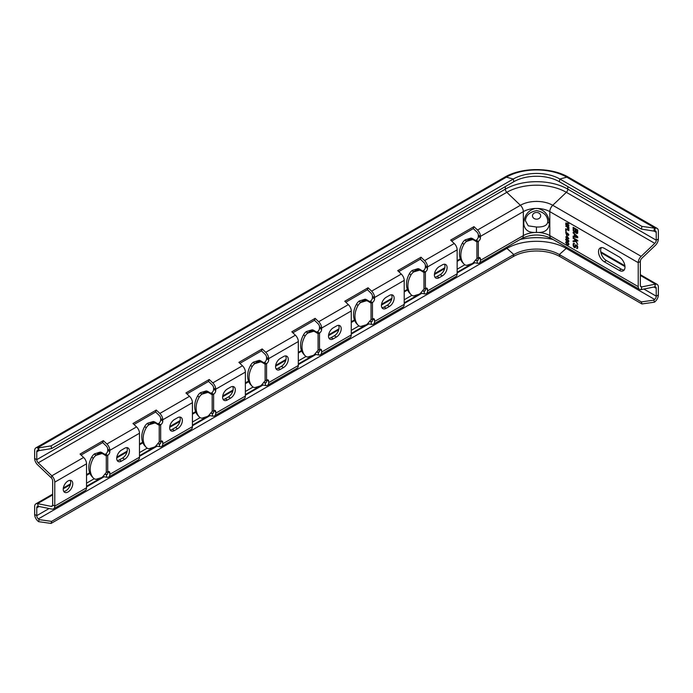 <?xml version="1.0" encoding="UTF-8"?>
<svg xmlns="http://www.w3.org/2000/svg" width="693" height="693" viewBox="0 0 693 693"><rect width="100%" height="100%" fill="white"/><g stroke="black" fill="none" stroke-linecap="round" stroke-linejoin="round"><path stroke-width="1.04" d="M39.12 519.611L51.611 521.387L51.065 523.432L38.574 521.656L39.12 519.611L38.34 518.918A2.997 1.732 60 0 1 36.764 515.653L36.764 507.804A2.997 1.732 60 0 1 37.387 506.436A2.997 1.732 60 0 1 38.228 506.323L51.845 509.078A5.994 3.456 -120 0 0 53.526 508.853A5.994 3.456 -120 0 0 54.773 506.115L54.773 482.146A5.994 3.456 -120 0 0 51.845 475.805L38.228 462.837A2.997 1.732 60 0 1 36.764 459.667L36.764 451.827A2.997 1.732 60 0 1 37.387 450.45A2.997 1.732 60 0 1 38.34 450.372L39.12 450.58L38.574 447.903L51.065 445.876L513.279 179.019A32.943 19.023 180 0 1 559.875 179.019L641.935 226.394L655.214 228.214L654.66 230.89L653.88 231.098L654.426 228.421M653.88 231.098L641.389 229.08L641.935 226.394M51.611 521.387L513.825 254.53A32.173 18.572 180 0 1 559.32 254.53L641.389 301.914L653.88 300.138L654.426 302.183L655.214 301.49A5.994 3.456 120 0 0 658.35 294.949L658.35 287.101A5.994 3.456 120 0 0 657.111 284.364A5.994 3.456 120 0 0 655.422 284.139L641.813 286.893A2.997 1.732 120 0 1 640.973 286.781A2.997 1.732 120 0 1 640.349 285.412L640.349 261.452A2.997 1.732 120 0 1 641.813 258.281L655.422 245.313A5.994 3.456 120 0 0 658.35 238.972L658.35 231.124A5.994 3.456 120 0 0 657.111 228.378A5.994 3.456 120 0 0 655.214 228.214L566.787 177.165L559.875 179.019L559.32 181.696L641.389 229.08M537.863 208.48C544.923 210.256 548.778 215.22 549.436 223.397C548.778 229.678 544.923 232.692 537.863 232.45L535.291 232.45C528.231 232.692 524.367 229.678 523.717 223.397C524.367 215.22 528.231 210.256 535.291 208.48L537.863 208.48A18.72 10.811 180 0 1 549.809 211.625A5.994 3.456 -60 0 1 552.737 205.284L641.155 256.332L654.772 243.364A2.997 1.732 120 0 0 656.236 240.194L656.236 232.346A2.997 1.732 120 0 0 655.613 230.977A2.997 1.732 120 0 0 654.66 230.89M38.574 521.656L37.786 520.963A5.994 3.456 60 0 1 34.65 514.431L34.65 506.583A5.994 3.456 60 0 1 35.889 503.837A5.994 3.456 60 0 1 37.578 503.62L51.187 506.375A2.997 1.732 -120 0 0 52.027 506.262A2.997 1.732 -120 0 0 52.651 504.894L52.651 480.925A2.997 1.732 -120 0 0 51.187 477.754L37.578 464.786A5.994 3.456 60 0 1 34.65 458.445L34.65 450.597A5.994 3.456 60 0 1 35.889 447.86A5.994 3.456 60 0 1 37.786 447.687L38.574 447.903M39.12 450.58L51.611 448.553L51.065 445.876M51.611 448.553L513.825 181.696A32.173 18.572 180 0 1 559.32 181.696M451.689 241.069L473.302 228.595L473.96 226.646L450.667 240.09L454.227 243.494A5.994 3.456 60 0 1 457.155 249.835L457.155 273.796A5.994 3.456 60 0 1 455.916 276.542L426.264 293.659A5.994 3.456 60 0 1 424.584 293.875L421.015 293.156L419.672 293.927M475.667 240.402A2.997 1.732 0 0 0 476.221 240.15A2.997 1.732 120 0 0 478.335 236.478L478.335 235.161A2.997 1.732 60 0 0 476.871 231.99L473.302 228.595M81.072 455.05L102.685 442.567L103.344 440.618L106.904 444.014A5.994 3.456 60 0 1 109.832 450.355L109.832 451.68A2.997 1.732 120 0 1 107.718 455.344A5.994 3.456 0 0 1 106.289 455.951L104.886 454.201A2.997 2.157 137.4 0 1 104.132 453.941L102.105 452.694A7.484 5.397 137.4 0 0 100.442 452.087A8.966 6.462 137.4 0 0 100.268 452.079L101.68 453.603A8.966 6.462 137.4 0 1 101.854 453.612A7.484 5.397 137.4 0 1 103.508 454.218L105.535 455.474A2.997 2.157 137.4 0 0 106.289 455.725M105.05 454.374A2.997 1.732 0 0 0 105.596 454.123A2.997 1.732 120 0 0 107.718 450.459L107.718 449.133A2.997 1.732 60 0 0 106.254 445.963L102.685 442.567M134.018 424.48L155.63 411.997L156.289 410.048L159.849 413.444A5.994 3.456 60 0 1 162.777 419.793L162.777 421.11A2.997 1.732 120 0 1 160.663 424.774A5.994 3.456 0 0 1 159.234 425.389L157.831 423.631A2.997 2.157 137.4 0 1 157.077 423.38L155.05 422.124A7.484 5.397 137.4 0 0 153.396 421.517A8.966 6.462 137.4 0 0 153.214 421.509L154.626 423.033A8.966 6.462 137.4 0 1 154.799 423.042A7.484 5.397 137.4 0 1 156.462 423.648L158.48 424.904A2.997 2.157 137.4 0 0 159.234 425.156M157.995 423.804A2.997 1.732 0 0 0 158.541 423.553A2.997 1.732 120 0 0 160.663 419.889L160.663 418.563A2.997 1.732 60 0 0 159.199 415.393L155.63 411.997M186.963 393.91L208.576 381.427L209.234 379.487L212.794 382.882A5.994 3.456 60 0 1 215.722 389.223L215.722 390.54A2.997 1.732 120 0 1 213.609 394.213A5.994 3.456 0 0 1 212.179 394.819L210.776 393.061A2.997 2.157 137.4 0 1 210.022 392.81L207.995 391.554A7.484 5.397 137.4 0 0 206.341 390.947A8.966 6.462 137.4 0 0 206.167 390.939L207.571 392.472A8.966 6.462 137.4 0 1 207.744 392.472A7.484 5.397 137.4 0 1 209.407 393.087L211.426 394.334A2.997 2.157 137.4 0 0 212.179 394.594M210.941 393.243A2.997 1.732 0 0 0 211.486 392.992A2.997 1.732 120 0 0 213.609 389.319L213.609 388.002A2.997 1.732 60 0 0 212.145 384.832L208.576 381.427M239.908 363.34L261.521 350.866L262.179 348.917L265.74 352.313A5.994 3.456 60 0 1 268.667 358.653L268.667 359.97A2.997 1.732 120 0 1 266.554 363.643A5.994 3.456 0 0 1 265.124 364.249L263.721 362.5A2.997 2.157 137.4 0 1 262.968 362.24L260.94 360.992A7.484 5.397 137.4 0 0 259.286 360.377A8.966 6.462 137.4 0 0 259.113 360.377L260.516 361.902A8.966 6.462 137.4 0 1 260.689 361.911A7.484 5.397 137.4 0 1 262.352 362.517L264.371 363.764A2.997 2.157 137.4 0 0 265.124 364.024M263.886 362.673A2.997 1.732 0 0 0 264.431 362.422A2.997 1.732 120 0 0 266.554 358.749L266.554 357.432A2.997 1.732 60 0 0 265.09 354.262L261.521 350.866M292.853 332.779L314.466 320.296L315.124 318.347L318.685 321.743A5.994 3.456 60 0 1 321.613 328.084L321.613 329.409A2.997 1.732 120 0 1 319.499 333.073A5.994 3.456 0 0 1 318.078 333.679L316.666 331.93A2.997 2.157 137.4 0 1 315.913 331.67L313.886 330.422A7.484 5.397 137.4 0 0 312.231 329.816A8.966 6.462 137.4 0 0 312.058 329.807L313.461 331.332A8.966 6.462 137.4 0 1 313.634 331.341A7.484 5.397 137.4 0 1 315.298 331.947L317.316 333.194A2.997 2.157 137.4 0 0 318.078 333.454M316.831 332.103A2.997 1.732 0 0 0 317.377 331.852A2.997 1.732 120 0 0 319.499 328.187L319.499 326.862A2.997 1.732 60 0 0 318.035 323.692L314.466 320.296M345.798 302.209L367.411 289.726L368.07 287.777L371.639 291.173A5.994 3.456 60 0 1 374.558 297.514L374.558 298.839A2.997 1.732 120 0 1 372.444 302.503A5.994 3.456 0 0 1 371.024 303.118L369.612 301.36A2.997 2.157 137.4 0 1 368.858 301.1L366.831 299.852A7.484 5.397 137.4 0 0 365.176 299.246A8.966 6.462 137.4 0 0 365.003 299.237L366.406 300.762A8.966 6.462 137.4 0 1 366.58 300.771A7.484 5.397 137.4 0 1 368.243 301.377L370.261 302.633A2.997 2.157 137.4 0 0 371.024 302.884M369.776 301.533A2.997 1.732 0 0 0 370.322 301.282A2.997 1.732 120 0 0 372.444 297.618L372.444 296.292A2.997 1.732 60 0 0 370.98 293.122L367.411 289.726M398.744 271.639L420.356 259.156L421.015 257.207L424.584 260.611A5.994 3.456 60 0 1 427.503 266.952L427.503 268.269A2.997 1.732 120 0 1 425.389 271.942A5.994 3.456 0 0 1 423.969 272.548L422.557 270.79A2.997 2.157 137.4 0 1 421.803 270.539L419.776 269.282A7.484 5.397 137.4 0 0 418.122 268.676A8.966 6.462 137.4 0 0 417.948 268.667L419.352 270.201A8.966 6.462 137.4 0 1 419.525 270.201A7.484 5.397 137.4 0 1 421.188 270.816L423.206 272.063A2.997 2.157 137.4 0 0 423.969 272.323M422.721 270.963A2.997 1.732 0 0 0 423.267 270.72A2.997 1.732 120 0 0 425.389 267.048L425.389 265.731A2.997 1.732 60 0 0 423.925 262.56L420.356 259.156M371.639 291.173L401.282 274.056L397.721 270.66L421.015 257.207M401.282 274.056A5.994 3.456 60 0 1 404.21 280.396L404.21 304.366A5.994 3.456 60 0 1 402.971 307.112L373.319 324.229A5.994 3.456 60 0 1 371.639 324.445L368.07 323.726L366.727 324.497M318.685 321.743L348.336 304.625L344.776 301.23L368.07 287.777M348.336 304.625A5.994 3.456 60 0 1 351.264 310.966L351.264 334.936A5.994 3.456 60 0 1 350.026 337.673L320.374 354.79A5.994 3.456 60 0 1 318.685 355.015L315.124 354.288L313.782 355.067M265.74 352.313L295.391 335.195L291.822 331.8L315.124 318.347M295.391 335.195A5.994 3.456 60 0 1 298.319 341.536L298.319 365.497A5.994 3.456 60 0 1 297.08 368.243L267.429 385.36A5.994 3.456 60 0 1 265.74 385.577L262.179 384.858L260.837 385.629M212.794 382.882L242.446 365.765L238.877 362.361L262.179 348.917M242.446 365.765A5.994 3.456 60 0 1 245.374 372.106L245.374 396.067A5.994 3.456 60 0 1 244.135 398.813L214.483 415.93A5.994 3.456 60 0 1 212.794 416.146L209.234 415.428L207.891 416.198M159.849 413.444L189.501 396.327L185.932 392.931L209.234 379.487M189.501 396.327A5.994 3.456 60 0 1 192.429 402.668L192.429 426.637A5.994 3.456 60 0 1 191.19 429.383L161.538 446.5A5.994 3.456 60 0 1 159.849 446.716L156.289 445.997L154.946 446.768M106.904 444.014L136.556 426.897L132.987 423.501L156.289 410.048M136.556 426.897A5.994 3.456 60 0 1 139.484 433.238L139.484 457.207A5.994 3.456 60 0 1 138.245 459.944L108.593 477.061A5.994 3.456 60 0 1 106.904 477.286L103.344 476.567L102.001 477.338M51.187 477.754L51.845 475.805L83.61 457.467L80.041 454.071L103.344 440.618M83.61 457.467A5.994 3.456 60 0 1 86.538 463.808L86.538 487.777A5.994 3.456 60 0 1 85.3 490.514L53.526 508.853M478.335 235.161L480.448 236.382A5.994 3.456 60 0 0 477.529 230.041L473.96 226.646M267.429 385.36A5.994 3.456 60 0 0 268.667 382.623L268.667 381.297A2.997 1.732 120 0 0 268.052 379.929A2.997 1.732 120 0 0 266.554 380.076L266.554 363.643L264.431 362.422M280.319 369.412A6.739 3.889 120 0 1 276.949 369.75A6.739 3.889 120 0 1 275.918 364.345A6.739 3.889 120 0 1 280.319 358.411L283.498 356.574A6.739 3.889 120 0 1 286.867 356.245A6.739 3.889 120 0 1 287.898 361.642A6.739 3.889 120 0 1 283.498 367.576L280.319 369.412L278.196 368.191L281.375 366.354A6.739 3.889 120 0 0 285.637 355.925M108.593 477.061A5.994 3.456 60 0 0 109.832 474.324L109.832 472.998A2.997 1.732 120 0 0 109.217 471.63A2.997 1.732 120 0 0 107.718 471.777L107.718 455.344L105.596 454.123M121.483 461.114A6.739 3.889 120 0 1 118.113 461.451A6.739 3.889 120 0 1 117.082 456.055A6.739 3.889 120 0 1 121.483 450.112L124.653 448.276A6.739 3.889 120 0 1 128.023 447.947A6.739 3.889 120 0 1 129.063 453.343A6.739 3.889 120 0 1 124.653 459.286L121.483 461.114L119.361 459.892L122.54 458.064A6.739 3.889 120 0 0 126.802 447.626M68.009 480.985A6.739 3.889 120 0 0 63.6 486.928A6.739 3.889 120 0 0 64.64 492.325A6.739 3.889 120 0 0 68.009 491.987A6.739 3.889 120 0 0 72.41 486.053A6.739 3.889 120 0 0 71.379 480.656A6.739 3.889 120 0 0 68.009 480.985M161.538 446.5A5.994 3.456 60 0 0 162.777 443.754L162.777 442.437A2.997 1.732 120 0 0 162.162 441.06A2.997 1.732 120 0 0 160.663 441.207L160.663 424.774L158.541 423.553M174.428 430.552A6.739 3.889 120 0 1 171.058 430.881A6.739 3.889 120 0 1 170.028 425.485A6.739 3.889 120 0 1 174.428 419.542L177.607 417.714A6.739 3.889 120 0 1 180.977 417.377A6.739 3.889 120 0 1 182.008 422.773A6.739 3.889 120 0 1 177.607 428.716L174.428 430.552L172.306 429.331L175.485 427.494A6.739 3.889 120 0 0 179.747 417.065M320.374 354.79A5.994 3.456 60 0 0 321.613 352.053L321.613 350.727A2.997 1.732 120 0 0 320.998 349.359A2.997 1.732 120 0 0 319.499 349.506L319.499 333.073L317.377 331.852M333.264 338.842A6.739 3.889 120 0 1 329.894 339.18A6.739 3.889 120 0 1 328.863 333.783A6.739 3.889 120 0 1 333.264 327.841L336.443 326.005A6.739 3.889 120 0 1 339.813 325.675A6.739 3.889 120 0 1 340.843 331.072A6.739 3.889 120 0 1 336.443 337.015L333.264 338.842L331.15 337.621L334.321 335.793A6.739 3.889 120 0 0 338.582 325.355M426.264 293.659A5.994 3.456 60 0 0 427.503 290.913L427.503 289.596A2.997 1.732 120 0 0 426.888 288.219A2.997 1.732 120 0 0 425.389 288.375L425.389 271.942L423.267 270.72M439.154 277.711A6.739 3.889 120 0 1 435.784 278.04A6.739 3.889 120 0 1 434.754 272.644A6.739 3.889 120 0 1 439.154 266.701L442.333 264.873A6.739 3.889 120 0 1 445.703 264.535A6.739 3.889 120 0 1 446.734 269.941A6.739 3.889 120 0 1 442.333 275.875L439.154 277.711L437.04 276.49L440.211 274.653A6.739 3.889 120 0 0 444.473 264.224M373.319 324.229A5.994 3.456 60 0 0 374.558 321.483L374.558 320.166A2.997 1.732 120 0 0 373.943 318.789A2.997 1.732 120 0 0 372.444 318.936L372.444 302.503L370.322 301.282M386.209 308.281A6.739 3.889 120 0 1 382.839 308.61A6.739 3.889 120 0 1 381.808 303.213A6.739 3.889 120 0 1 386.209 297.271L389.388 295.443A6.739 3.889 120 0 1 392.758 295.105A6.739 3.889 120 0 1 393.789 300.502A6.739 3.889 120 0 1 389.388 306.445L386.209 308.281L384.095 307.051L387.266 305.223A6.739 3.889 120 0 0 391.528 294.794M214.483 415.93A5.994 3.456 60 0 0 215.722 413.184L215.722 411.867A2.997 1.732 120 0 0 215.107 410.499A2.997 1.732 120 0 0 213.609 410.646L213.609 394.213L211.486 392.992M227.373 399.982A6.739 3.889 120 0 1 224.004 400.311A6.739 3.889 120 0 1 222.973 394.915A6.739 3.889 120 0 1 227.373 388.981L230.552 387.144A6.739 3.889 120 0 1 233.922 386.807A6.739 3.889 120 0 1 234.953 392.212A6.739 3.889 120 0 1 230.552 398.146L227.373 399.982L225.251 398.761L228.43 396.924A6.739 3.889 120 0 0 232.692 386.495M462.647 262.621A7.484 5.397 137.4 0 1 462.543 262.508A7.484 5.397 137.4 0 1 462.448 262.396A22.462 16.19 -42.6 0 1 462.448 242.957A7.484 5.397 137.4 0 1 465.038 239.96A8.966 6.462 137.4 0 1 465.211 239.847L466.614 241.372A8.966 6.462 137.4 0 0 466.441 241.485A7.484 5.397 137.4 0 0 463.851 244.482A22.462 16.19 137.4 0 0 463.851 263.929A7.484 5.397 137.4 0 0 463.946 264.033A7.484 5.397 137.4 0 0 466.441 265.332A8.966 6.462 137.4 0 0 466.614 265.341L472.297 263.591A8.966 6.462 137.4 0 0 472.47 263.479A7.484 5.397 137.4 0 0 474.133 261.85L476.152 259.364A2.997 2.157 137.4 0 1 476.914 258.636L476.914 241.978A5.994 3.456 0 0 0 478.335 241.372A2.997 1.732 120 0 0 480.448 237.699L480.448 236.382L523.336 211.625A18.72 10.811 180 0 1 535.291 208.48M476.914 258.411A5.994 3.456 0 0 0 478.335 257.805L478.335 259.121A2.997 1.732 60 0 1 477.711 260.499A2.997 1.732 60 0 1 476.871 260.603L477.529 263.305A5.994 3.456 60 0 0 479.209 263.089A5.994 3.456 60 0 0 480.448 260.351L480.448 259.026A2.997 1.732 120 0 0 479.833 257.657A2.997 1.732 120 0 0 478.335 257.805L478.335 241.372L476.221 240.15M63.747 491.415A6.739 3.889 120 0 0 65.887 490.765A6.739 3.889 120 0 0 70.149 480.336M104.764 474.281L106.254 474.584A2.997 1.732 60 0 0 107.094 474.471A2.997 1.732 60 0 0 107.718 473.102L107.718 471.777L109.832 472.998M117.221 460.542A6.739 3.889 120 0 0 119.361 459.892M157.709 443.711L159.199 444.014A2.997 1.732 60 0 0 160.04 443.901A2.997 1.732 60 0 0 160.663 442.532L160.663 441.207L162.777 442.437M170.166 429.972A6.739 3.889 120 0 0 172.306 429.331M210.663 413.149L212.145 413.444A2.997 1.732 60 0 0 212.985 413.331A2.997 1.732 60 0 0 213.609 411.963L213.609 410.646L215.722 411.867M223.111 399.411A6.739 3.889 120 0 0 225.251 398.761M263.609 382.579L265.09 382.874A2.997 1.732 60 0 0 265.93 382.77A2.997 1.732 60 0 0 266.554 381.393L266.554 380.076L268.667 381.297M276.057 368.841A6.739 3.889 120 0 0 278.196 368.191M316.554 352.009L318.035 352.313A2.997 1.732 60 0 0 318.875 352.2A2.997 1.732 60 0 0 319.499 350.831L319.499 349.506L321.613 350.727M329.002 338.271A6.739 3.889 120 0 0 331.15 337.621M369.499 321.439L370.98 321.743A2.997 1.732 60 0 0 371.82 321.63A2.997 1.732 60 0 0 372.444 320.261L372.444 318.936L374.558 320.166M381.956 307.701A6.739 3.889 120 0 0 384.095 307.051M422.444 290.869L423.925 291.173A2.997 1.732 60 0 0 424.766 291.06A2.997 1.732 60 0 0 425.389 289.691L425.389 288.375L427.503 289.596M434.901 277.139A6.739 3.889 120 0 0 437.04 276.49M457.155 269.205L464.856 264.761M404.21 299.774L411.911 295.331M351.264 330.344L358.957 325.901M298.319 360.914L306.011 356.471M245.374 391.476L253.066 387.041M192.429 422.046L200.121 417.602M139.484 452.616L147.176 448.172M86.538 483.186L94.231 478.742M478.231 259.823L476.871 260.603L475.389 260.308M473.856 262.171L472.626 263.357M457.155 272.288L469.014 265.445M477.529 263.305L473.96 262.586M601.429 247.583A8.238 4.756 -120 0 0 601.42 254.314A8.238 4.756 -120 0 0 606.462 260.594L621.292 269.153A8.238 4.756 -120 0 0 624.211 269.932M479.209 263.089L522.098 238.331C531.748 233.896 541.398 233.896 551.056 238.331A5.994 3.456 -60 0 1 549.809 235.585L638.227 286.633L638.227 262.673A5.994 3.456 120 0 1 641.155 256.332M638.227 286.633A5.994 3.456 120 0 0 639.474 289.379A5.994 3.456 120 0 0 641.155 289.596L654.772 286.85A2.997 1.732 120 0 1 655.613 286.954A2.997 1.732 120 0 1 656.236 288.323L656.236 296.171A2.997 1.732 120 0 1 654.66 299.445L653.88 300.138M86.538 486.261L98.389 479.417M139.484 455.699L151.334 448.856M192.429 425.13L204.279 418.286M245.374 394.56L257.224 387.716M298.319 363.99L310.169 357.146M351.264 333.428L363.123 326.585M404.21 302.858L416.069 296.015M567.524 239.57L568.468 240.67L568.329 241.485L566.103 239.986L566.233 239.172L567.784 239.423M568.468 244.386L566.64 243.806L566.233 242.204L567.922 242.896L568.468 244.386L568.858 244.161M567.047 237.301L567.047 236.131L568.329 238.046L567.047 237.301M575.788 229.522L577.174 230.319L577.174 232.45L576.377 232.666L575.788 229.522L577.702 230.015L577.174 230.319M574.895 231.696L573.804 230.838L573.7 228.318L575.19 229.175L574.895 231.696M574.696 234.494L577.373 237.049L574.696 236.512L575.095 234.26M604.348 248.363L619.17 256.921A8.238 4.756 -120 0 1 624.549 264.18A8.238 4.756 -120 0 1 623.284 270.781A8.238 4.756 -120 0 1 619.17 270.374L604.348 261.815A8.238 4.756 -120 0 1 598.969 254.556A8.238 4.756 -120 0 1 600.225 247.955A8.238 4.756 -120 0 1 604.348 248.363M565.696 222.973L568.26 225.008L565.696 224.073L565.696 224.627L568.875 227.009L566.441 224.775L568.875 225.632L566.441 223.129L568.875 223.709L566.649 223.007M565.696 226.135L567.186 226.992L567.584 229.019L567.584 227.235L568.468 227.737L568.875 230.033L568.875 227.555L566.051 225.935M568.875 230.587L565.696 228.751L565.696 231.228L566.103 231.462L566.103 229.4L568.875 230.587M568.875 234.71L567.584 233.143L566.51 234.381L566.103 232.978L566.571 232.285L565.765 232.432L566.441 234.754L567.316 234.849L567.723 233.636L568.468 234.477L568.13 235.525L568.875 234.71M568.875 238.773L566.64 235.421L566.64 237.067L565.696 236.937L566.64 238.167L567.047 238.401L567.047 237.716L568.875 238.773M567.584 239.267L566.172 238.721L565.765 239.865L566.64 241.129L568.399 241.935L568.806 240.792L567.584 239.267M565.696 242.437L566.64 244.153L568.598 244.872L568.806 243.823L567.922 242.559L566.172 241.744L565.696 242.437L566.831 241.892M575.389 232.32L576.68 233.506L577.667 233.186L577.763 229.989L573.111 227.304L573.206 230.613L574.194 232.077L575.389 232.32M573.111 236.833L577.763 237.725L577.763 236.833L573.111 232.346L574.298 234.156L574.298 236.4L573.111 236.157L573.111 236.833L573.639 236.261M573.111 237.725L575.389 240.497L573.111 240.869L573.111 241.762L575.883 241.346L577.763 244.456L575.485 239.769L577.763 241.086L577.763 240.419L573.111 237.725M576.871 247.86L576.974 248.588L577.763 247.704L577.07 245.4L575.485 244.932L574.592 246.994L573.7 245.469L574.393 243.399L573.501 243.338L573.111 245.123L573.804 246.985L575.086 247.73L576.377 245.556L577.174 246.795L576.871 247.86M565.765 239.042L566.831 238.86M568.329 241.485L568.858 241.181M568.347 224.956L568.875 225.138M566.224 224.263L566.666 224.645M568.658 234.91L568.329 235.568M566.441 234.754L567.454 234.65M566.276 232.198L566.224 232.709M567.524 234.095L566.909 234.477M567.186 233.463L567.68 233.177L567.645 233.714M568.26 241.493L568.806 241.623M568.26 244.516L568.806 244.646M565.765 242.065L566.224 242.134M568.858 244.205L568.329 244.508M566.441 224.775L566.9 224.515M565.696 224.627L566.224 224.315M568.13 235.525L568.658 235.213M568.399 235.057L568.875 234.788M566.779 234.944L567.307 234.641M565.696 232.744L566.224 232.432M567.047 234.347L567.524 234.069M567.117 234.113L567.55 233.862M567.117 233.697L567.645 233.394M568.13 241.918L568.658 241.614M567.922 241.866L568.459 241.562M565.696 239.414L566.224 239.102M568.13 244.941L568.658 244.638M567.922 244.898L568.459 244.586M577.07 232.727L577.702 232.146L577.702 230.015M577.174 232.45L577.702 232.146M575.562 232.112L574.566 231.618M573.7 230.093L573.639 227.607M577.615 233.238L576.611 232.787M575.086 231.583L575.718 231.003L575.718 228.872L573.7 228.318M577.763 237.318L573.639 236.521M575.623 239.691L573.639 238.037M577.763 240.48L576.013 239.466L575.485 239.769M576.264 241.06L573.639 241.459L573.639 240.783M577.615 248.25L577.208 247.67M577.07 247.748L577.702 246.812M575.536 247.418L574.601 246.994M573.7 245.227L573.821 243.304M574.895 246.942L575.952 244.733M574.991 232.424L575.519 232.12M574.696 232.363L575.225 232.06M574.194 232.077L574.731 231.774M573.899 231.8L574.384 231.514M573.206 230.613L573.7 230.327M573.111 229.989L573.639 229.686M576.974 233.567L577.503 233.264M576.68 233.506L577.208 233.203M576.281 233.281L576.81 232.978M575.978 232.995L576.463 232.718M575.19 231.306L575.718 231.003M575.19 229.175L575.718 228.872M574.298 234.156L574.731 233.905M573.111 233.021L573.544 232.77M573.111 238.401L573.639 238.097M574.696 239.319L575.225 239.007M573.111 241.762L573.639 241.459M576.68 248.527L577.208 248.224M577.174 247.47L577.702 247.167M577.174 246.795L577.633 246.535M577.07 246.405L577.503 246.162M576.576 245.669L577.061 245.391M574.696 247.722L575.225 247.418M574.194 247.436L574.731 247.132M573.406 246.301L573.839 246.058M573.206 245.738L573.7 245.452M573.111 245.123L573.639 244.82M573.111 244.231L573.639 243.919M573.206 243.728L573.735 243.416M575.086 246.717L575.623 246.413M575.19 246.327L575.718 246.024M575.19 245.651L575.718 245.348M575.285 245.261L575.814 244.958M576.974 248.588L577.503 248.285M51.065 523.432L513.279 256.575A32.943 19.023 180 0 1 559.875 256.575L641.935 303.958L654.426 302.183M641.389 301.914L641.935 303.958M476.914 241.978L475.502 240.228A2.997 2.157 137.4 0 1 474.748 239.969L472.73 238.721A7.484 5.397 137.4 0 0 471.067 238.106A8.966 6.462 137.4 0 0 470.894 238.106L472.297 239.631A8.966 6.462 137.4 0 1 472.47 239.639A7.484 5.397 137.4 0 1 474.133 240.246L476.152 241.493A2.997 2.157 137.4 0 0 476.914 241.753M471.067 238.106L472.47 239.639M465.211 239.847L470.894 238.106M466.614 241.372C468.451 239.501 470.348 238.92 472.297 239.631L466.614 241.372M465.038 239.96L466.441 241.485M472.297 263.591L466.614 265.341M547.773 220.669L547.799 221.318C547.626 225.312 543.84 227.209 536.46 227.018L528.257 225.849L525.381 220.677M547.773 220.712L547.782 220.764C547.149 215.28 543.425 211.902 536.59 210.62C529.66 211.98 525.918 215.358 525.372 220.764M409.702 293.182A7.484 5.397 137.4 0 1 409.598 293.078A7.484 5.397 137.4 0 1 409.502 292.966A22.462 16.19 -42.6 0 1 409.502 273.527A7.484 5.397 137.4 0 1 412.092 270.53A8.966 6.462 137.4 0 1 412.266 270.417L413.669 271.942A8.966 6.462 137.4 0 0 413.496 272.054A7.484 5.397 137.4 0 0 410.906 275.052A22.462 16.19 137.4 0 0 410.906 294.49A7.484 5.397 137.4 0 0 411.001 294.603A7.484 5.397 137.4 0 0 413.496 295.902A8.966 6.462 137.4 0 0 413.669 295.902L419.352 294.161A8.966 6.462 137.4 0 0 419.525 294.049A7.484 5.397 137.4 0 0 421.188 292.42L423.206 289.925A2.997 2.157 137.4 0 1 423.969 289.206L423.969 288.981A5.994 3.456 0 0 0 425.389 288.375M419.352 294.161L413.669 295.902M412.092 270.53L413.496 272.054M412.266 270.417L417.948 268.667M413.669 271.942C415.505 270.071 417.403 269.482 419.352 270.201L413.669 271.942M418.122 268.676L419.525 270.201M356.756 323.752A7.484 5.397 137.4 0 1 356.652 323.648A7.484 5.397 137.4 0 1 356.557 323.536A22.462 16.19 -42.6 0 1 356.557 304.097A7.484 5.397 137.4 0 1 359.147 301.1A8.966 6.462 137.4 0 1 359.32 300.979L360.724 302.512A8.966 6.462 137.4 0 0 360.551 302.624A7.484 5.397 137.4 0 0 357.96 305.622A22.462 16.19 137.4 0 0 357.96 325.06A7.484 5.397 137.4 0 0 358.056 325.173A7.484 5.397 137.4 0 0 360.551 326.464A8.966 6.462 137.4 0 0 360.724 326.472L366.406 324.731A8.966 6.462 137.4 0 0 366.58 324.619A7.484 5.397 137.4 0 0 368.243 322.99L370.261 320.495A2.997 2.157 137.4 0 1 371.024 319.776L371.024 319.551A5.994 3.456 0 0 0 372.444 318.936M366.406 324.731L360.724 326.472M359.147 301.1L360.551 302.624M359.32 300.979L365.003 299.237M360.724 302.512C362.56 300.632 364.457 300.052 366.406 300.762L360.724 302.512M365.176 299.246L366.58 300.771M303.811 354.322A7.484 5.397 137.4 0 1 303.707 354.21A7.484 5.397 137.4 0 1 303.612 354.106A22.462 16.19 -42.6 0 1 303.612 334.658A7.484 5.397 137.4 0 1 306.202 331.661A8.966 6.462 137.4 0 1 306.375 331.549L307.779 333.073A8.966 6.462 137.4 0 0 307.605 333.194A7.484 5.397 137.4 0 0 305.015 336.192A22.462 16.19 137.4 0 0 305.015 355.63A7.484 5.397 137.4 0 0 305.111 355.743A7.484 5.397 137.4 0 0 307.605 357.034A8.966 6.462 137.4 0 0 307.779 357.042L313.461 355.301A8.966 6.462 137.4 0 0 313.634 355.18A7.484 5.397 137.4 0 0 315.298 353.56L317.316 351.065A2.997 2.157 137.4 0 1 318.078 350.346L318.078 350.112A5.994 3.456 0 0 0 319.499 349.506M313.461 355.301L307.779 357.042M306.202 331.661L307.605 333.194M306.375 331.549L312.058 329.807M307.779 333.073C309.615 331.202 311.512 330.622 313.461 331.332L307.779 333.073M312.231 329.816L313.634 331.341M250.866 384.892A7.484 5.397 137.4 0 1 250.762 384.78A7.484 5.397 137.4 0 1 250.658 384.667A22.462 16.19 -42.6 0 1 250.658 365.228A7.484 5.397 137.4 0 1 253.257 362.231A8.966 6.462 137.4 0 1 253.43 362.118L254.833 363.643A8.966 6.462 137.4 0 0 254.66 363.756A7.484 5.397 137.4 0 0 252.07 366.753A22.462 16.19 137.4 0 0 252.07 386.2A7.484 5.397 137.4 0 0 252.165 386.304A7.484 5.397 137.4 0 0 254.66 387.604A8.966 6.462 137.4 0 0 254.833 387.612L260.516 385.862A8.966 6.462 137.4 0 0 260.689 385.75A7.484 5.397 137.4 0 0 262.352 384.121L264.371 381.635A2.997 2.157 137.4 0 1 265.124 380.907L265.124 380.682A5.994 3.456 0 0 0 266.554 380.076M260.516 385.862L254.833 387.612M253.257 362.231L254.66 363.756M253.43 362.118L259.113 360.377M254.833 363.643C256.67 361.772 258.567 361.192 260.516 361.902L254.833 363.643M259.286 360.377L260.689 361.911M197.921 415.454A7.484 5.397 137.4 0 1 197.817 415.35A7.484 5.397 137.4 0 1 197.713 415.237A22.462 16.19 -42.6 0 1 197.713 395.798A7.484 5.397 137.4 0 1 200.312 392.801A8.966 6.462 137.4 0 1 200.485 392.688L201.888 394.213A8.966 6.462 137.4 0 0 201.715 394.326A7.484 5.397 137.4 0 0 199.125 397.323A22.462 16.19 137.4 0 0 199.125 416.762A7.484 5.397 137.4 0 0 199.22 416.874A7.484 5.397 137.4 0 0 201.715 418.174A8.966 6.462 137.4 0 0 201.888 418.182L207.571 416.432A8.966 6.462 137.4 0 0 207.744 416.32A7.484 5.397 137.4 0 0 209.407 414.691L211.426 412.196A2.997 2.157 137.4 0 1 212.179 411.477L212.179 411.252A5.994 3.456 0 0 0 213.609 410.646M207.571 416.432L201.888 418.182M200.312 392.801L201.715 394.326M200.485 392.688L206.167 390.939M201.888 394.213C203.725 392.342 205.622 391.762 207.571 392.472L201.888 394.213M206.341 390.947L207.744 392.472M144.976 446.023A7.484 5.397 137.4 0 1 144.872 445.92A7.484 5.397 137.4 0 1 144.768 445.807A22.462 16.19 -42.6 0 1 144.768 426.368A7.484 5.397 137.4 0 1 147.366 423.371A8.966 6.462 137.4 0 1 147.54 423.25L148.943 424.783A8.966 6.462 137.4 0 0 148.77 424.896A7.484 5.397 137.4 0 0 146.18 427.893A22.462 16.19 137.4 0 0 146.18 447.331A7.484 5.397 137.4 0 0 146.275 447.444A7.484 5.397 137.4 0 0 148.77 448.735A8.966 6.462 137.4 0 0 148.943 448.743L154.626 447.002A8.966 6.462 137.4 0 0 154.799 446.89A7.484 5.397 137.4 0 0 156.462 445.261L158.48 442.766A2.997 2.157 137.4 0 1 159.234 442.047L159.234 441.822A5.994 3.456 0 0 0 160.663 441.207M154.626 447.002L148.943 448.743M147.366 423.371L148.77 424.896M147.54 423.25L153.214 421.509M148.943 424.783C150.779 422.903 152.677 422.323 154.626 423.033L148.943 424.783M153.396 421.517L154.799 423.042M92.03 476.593A7.484 5.397 137.4 0 1 91.926 476.481A7.484 5.397 137.4 0 1 91.822 476.377A22.462 16.19 -42.6 0 1 91.822 456.93A7.484 5.397 137.4 0 1 94.413 453.932A8.966 6.462 137.4 0 1 94.594 453.82L95.998 455.344A8.966 6.462 137.4 0 0 95.825 455.466A7.484 5.397 137.4 0 0 93.234 458.463A22.462 16.19 137.4 0 0 93.234 477.901A7.484 5.397 137.4 0 0 93.33 478.014A7.484 5.397 137.4 0 0 95.825 479.305A8.966 6.462 137.4 0 0 95.998 479.313L101.68 477.572A8.966 6.462 137.4 0 0 101.854 477.451A7.484 5.397 137.4 0 0 103.508 475.831L105.535 473.336A2.997 2.157 137.4 0 1 106.289 472.617L106.289 472.383A5.994 3.456 0 0 0 107.718 471.777M101.68 477.572L95.998 479.313M94.413 453.932L95.825 455.466M94.594 453.82L100.268 452.079M95.998 455.344C97.834 453.473 99.723 452.893 101.68 453.603L95.998 455.344M100.442 452.087L101.854 453.612M657.111 228.378L568.693 177.33A5.994 3.456 120 0 0 566.787 177.165A42.732 24.671 180 0 0 506.358 177.165L513.279 179.019L513.825 181.696M568.693 177.33C551.437 167.03 521.716 167.03 504.461 177.33A5.994 3.456 60 0 1 506.358 177.165L37.786 447.687L38.34 450.372M654.01 231.064L656.236 232.346M34.65 458.445L36.764 459.667L505.336 189.146A44.179 25.502 180 0 1 567.81 189.146L656.236 240.194L658.35 238.972M38.228 462.837L506.8 192.316A42.108 24.307 180 0 1 566.346 192.316A2.997 1.732 120 0 0 567.81 189.146L567.81 186.599M36.764 451.827L38.99 450.545M477.529 230.041L520.408 205.284L506.8 192.316A2.997 1.732 60 0 1 505.336 189.146L505.336 186.599M425.389 265.731L427.503 266.952L457.155 249.835M372.444 296.292L374.558 297.514L404.21 280.396M319.499 326.862L321.613 328.084L351.264 310.966M266.554 357.432L268.667 358.653L298.319 341.536M213.609 388.002L215.722 389.223L245.374 372.106M160.663 418.563L162.777 419.793L192.429 402.668M107.718 449.133L109.832 450.355L139.484 433.238M424.584 260.611L454.227 243.494M268.667 382.623L298.319 365.497M109.832 474.324L139.484 457.207M52.651 504.894L54.773 506.115L86.538 487.777M54.773 482.146L86.538 463.808M162.777 443.754L192.429 426.637M321.613 352.053L351.264 334.936M427.503 290.913L457.155 273.796M374.558 321.483L404.21 304.366M215.722 413.184L245.374 396.067M480.448 260.351L523.336 235.585L523.336 211.625A5.994 3.456 -120 0 0 520.408 205.284A22.86 13.193 180 0 1 552.737 205.284L566.346 192.316L654.772 243.364M51.187 506.375L52.547 505.587M424.584 293.875L423.925 291.173L425.285 290.384M371.639 324.445L370.98 321.743L372.34 320.954M318.685 355.015L318.035 352.313L319.395 351.524M265.74 385.577L265.09 382.874L266.45 382.094M212.794 416.146L212.145 413.444L213.505 412.664M159.849 446.716L159.199 444.014L160.559 443.225M106.904 477.286L106.254 474.584L107.614 473.795M38.228 506.323L37.578 503.62L52.651 494.915M63.254 488.79L70.322 484.71M86.538 475.355L89.96 473.38M116.727 457.917L126.975 452.009M139.484 444.785L142.905 442.81M169.672 427.356L179.92 421.439M192.429 414.215L195.85 412.24M222.626 396.786L232.865 390.869M245.374 383.653L248.796 381.67M275.571 366.216L285.811 360.299M298.319 353.084L301.741 351.108M328.517 335.646L338.756 329.738M351.264 322.514L354.686 320.538M381.462 305.085L391.701 299.168M404.21 291.944L407.631 289.969M434.407 274.515L444.646 268.598M457.155 261.374L460.576 259.399M640.349 261.452L638.227 262.673L549.809 211.625L549.809 235.585A18.72 10.811 180 0 0 537.863 232.45M640.453 286.105L641.813 286.893L641.155 289.596M600.909 252.668L624.982 266.571M640.349 275.442L655.422 284.139L654.772 286.85M522.098 238.331A5.994 3.456 -120 0 0 523.336 235.585A18.72 10.811 180 0 1 535.291 232.45M653.949 287.015L656.236 288.323M643.884 289.042L656.236 296.171L658.35 294.949M34.65 514.431L36.764 515.653L49.116 508.523M36.764 507.804L39.051 506.488M86.538 486.919L104.175 476.732M139.484 456.349L157.12 446.162M192.429 425.779L210.066 415.601M245.374 395.209L263.011 385.031M298.319 364.648L315.956 354.461M351.264 334.078L368.901 323.891M404.21 303.508L421.846 293.321M457.155 272.938L474.8 262.76M520.071 239.501A44.179 25.502 180 0 1 553.083 239.501M38.34 518.918L506.904 248.397A2.997 1.732 60 0 1 506.159 247.531M513.279 256.575L513.825 254.53L506.904 248.397A41.961 24.22 180 0 1 566.242 248.397A2.997 1.732 120 0 0 566.995 247.531M559.875 256.575L559.32 254.53L566.242 248.397L654.66 299.445M606.462 260.594L604.348 261.815M621.292 269.153L619.17 270.374M478.335 236.478L480.448 237.699M474.748 239.969L476.152 241.493M472.73 238.721L474.133 240.246M462.448 242.957L463.851 244.482M462.448 262.396L463.851 263.929M478.335 257.805L480.448 259.026M536.443 232.45L536.46 227.018M549.436 223.397A5.241 3.023 180 0 1 547.799 221.318M536.529 219.17A4.106 3.352 180 0 0 540.679 215.826A4.106 3.352 0 0 0 536.573 212.474A4.106 3.352 0 0 0 532.475 215.826A4.106 3.352 180 0 0 536.529 219.17M425.389 267.048L427.503 268.269M423.969 288.981L423.969 272.548M409.502 292.966L410.906 294.49M409.502 273.527L410.906 275.052M419.776 269.282L421.188 270.816M421.803 270.539L423.206 272.063M372.444 297.618L374.558 298.839M371.024 319.551L371.024 303.118M356.557 323.536L357.96 325.06M356.557 304.097L357.96 305.622M366.831 299.852L368.243 301.377M368.858 301.1L370.261 302.633M319.499 328.187L321.613 329.409M318.078 350.112L318.078 333.679M303.612 354.106L305.015 355.63M303.612 334.658L305.015 336.192M313.886 330.422L315.298 331.947M315.913 331.67L317.316 333.194M266.554 358.749L268.667 359.97M265.124 380.682L265.124 364.249M250.658 384.667L252.07 386.2M250.658 365.228L252.07 366.753M260.94 360.992L262.352 362.517M262.968 362.24L264.371 363.764M213.609 389.319L215.722 390.54M212.179 411.252L212.179 394.819M197.713 415.237L199.125 416.762M197.713 395.798L199.125 397.323M207.995 391.554L209.407 393.087M210.022 392.81L211.426 394.334M160.663 419.889L162.777 421.11M159.234 441.822L159.234 425.389M144.768 445.807L146.18 447.331M144.768 426.368L146.18 427.893M155.05 422.124L156.462 423.648M157.077 423.38L158.48 424.904M107.718 450.459L109.832 451.68M106.289 472.383L106.289 455.951M91.822 476.377L93.234 477.901M91.822 456.93L93.234 458.463M102.105 452.694L103.508 454.218M104.132 453.941L105.535 455.474M124.653 459.286L122.54 458.064M177.607 428.716L175.485 427.494M230.552 398.146L228.43 396.924M283.498 367.576L281.375 366.354M336.443 337.015L334.321 335.793M389.388 306.445L387.266 305.223M442.333 275.875L440.211 274.653M35.889 447.86L504.461 177.33M600.744 251.819L624.904 265.765M640.349 274.688L657.111 284.364M35.889 503.837L52.651 494.161M63.358 487.985L70.53 483.844M86.538 474.601L89.709 472.765M116.831 457.111L127.183 451.134M139.484 444.031L142.654 442.195M169.776 426.541L180.128 420.564M192.429 413.461L195.599 411.633M222.722 395.972L233.073 389.994M245.374 382.891L248.544 381.063M275.667 365.41L286.018 359.433M298.319 352.33L301.49 350.493M328.612 334.84L338.964 328.863M351.264 321.76L354.444 319.923M381.557 304.27L391.909 298.293M404.21 291.19L407.389 289.362M434.502 273.7L444.854 267.723M457.155 260.62L460.334 258.792M551.056 238.331L639.474 289.379M462.543 262.508L463.946 264.033M409.598 293.078L411.001 294.603M356.652 323.648L358.056 325.173M303.707 354.21L305.111 355.743M250.762 384.78L252.165 386.304M197.817 415.35L199.22 416.874M144.872 445.92L146.275 447.444M91.926 476.481L93.33 478.014"/></g></svg>
